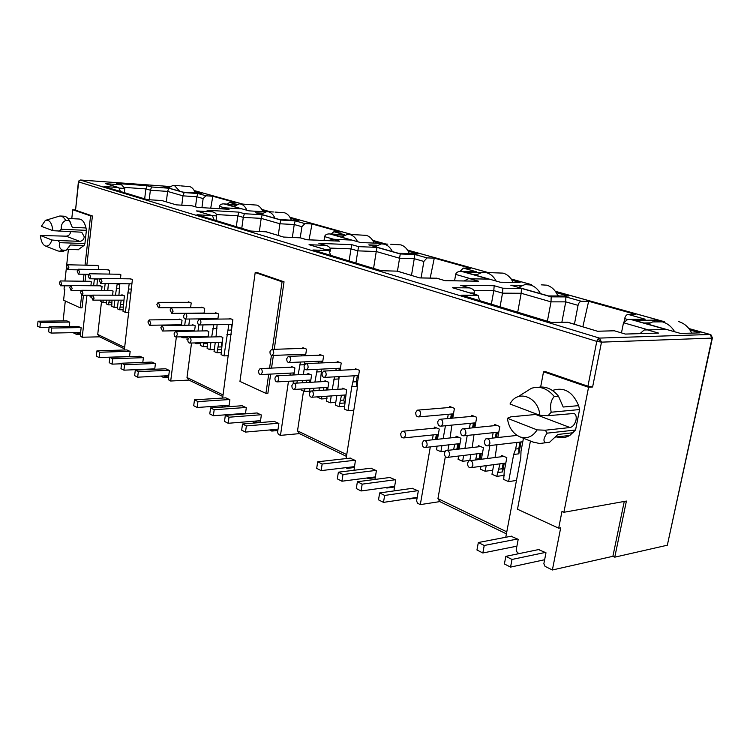 <?xml version="1.0" encoding="UTF-8"?>
<svg xmlns="http://www.w3.org/2000/svg" width="750" height="750" viewBox="0 0 750 750"><rect width="100%" height="100%" fill="white"/><g stroke="black" fill="none" stroke-linecap="round" stroke-linejoin="round"><path stroke-width="1.12" d="M667.519 544.331L712.416 337.875L710.925 334.772L710.025 334.481L712.031 338.128L667.331 545.212L614.766 557.166L626.4 501.066L563.897 512.288L588.562 387.281L543.534 371.784L540.656 387M543.534 371.784L545.569 371.663L587.934 386.212L596.775 341.381L597.816 339.075L599.428 338.091L601.491 342.141L596.775 341.381L78.656 181.931L79.341 180.534L78.656 181.931L75.544 210.188L92.4 215.981L86.85 265.191M52.922 230.691L41.344 226.303L45.384 220.397C49.359 219.338 51.872 222.769 52.922 230.691L80.719 232.153L81.825 232.378L84.3 236.897C83.747 239.662 82.209 241.134 79.697 241.322L57.9 240.544L59.859 242.681C58.631 245.963 59.494 248.447 62.475 250.144L59.728 251.231L57.816 250.931L45.291 245.944C42.572 244.584 40.941 241.097 40.387 235.491L66.103 236.166C68.597 235.988 70.116 234.534 70.659 231.825L70.659 231.741M573.319 432.712L557.878 434.456L549.6 442.256L545.391 442.762C543.028 441.028 543.619 437.822 547.181 433.153L545.297 430.209L537.103 429.891C532.734 436.725 527.072 439.069 520.097 436.922C512.972 433.791 508.734 427.566 507.384 418.266L510.9 416.822L535.697 414.488L570.047 427.528C572.925 426.797 574.922 424.275 576.038 419.953C576.581 416.559 575.916 414.394 574.05 413.456L548.081 415.688L551.203 412.219C549.834 405.384 550.856 400.162 554.269 396.534L558.478 396.197L563.194 407.025L578.634 405.637L579.581 409.556L575.559 430.003L569.841 435.431C565.697 437.812 561.337 438.309 556.763 436.931M124.5 348.872L99.647 336.834L82.219 337.219L86.972 295.247M78.112 326.363L81.15 327.712L80.334 334.978L80.822 336.525L82.219 337.219M221.578 405.797L223.284 407.053M222.853 396.516L188.944 380.081L170.691 381.019L176.363 336.947M165.675 368.794L169.406 370.444L168.384 378.431L168.984 380.175L170.691 381.019M354.272 467.531L347.156 468.384L348.497 467.353M345.731 467.681L347.156 468.384M346.444 456.375L299.466 433.622L280.472 435.375L288.478 381.262M274.209 421.397L278.888 423.45L277.575 432.319L278.325 434.306L280.472 435.375M506.4 533.859L439.819 501.609L420.319 504.609L430.312 446.897M412.256 488.334L418.312 490.95L416.588 500.925L417.553 503.241L420.319 504.609M688.922 328.594L710.456 334.584M81.656 295.228L80.241 307.856L63.6 300.197L64.781 289.434L64.05 289.106L64.416 285.816M64.941 281.006L68.4 249.431M70.134 233.569L70.341 231.722M71.775 218.653L72.75 209.747L75.309 209.887M236.109 204.703L223.463 203.878C221.147 203.953 219.806 204.778 219.45 206.353L219.141 208.669M181.791 205.172L182.972 195.844L196.809 196.781L195.516 206.784M101.503 301.8L97.725 334.434L99.647 336.834M224.184 203.944L241.472 208.856L223.753 207.769L229.05 209.297L197.316 207.375L192.084 205.828L176.213 204.853L161.869 200.55L147.253 199.622L103.978 186.478L118.763 187.566L120.478 191.484M124.669 347.428L97.725 334.434M129.797 278.841L132.413 279.422L124.359 349.997M152.016 369.384L154.734 369.047M329.972 234L351.291 240.056L333.009 239.259L339.581 241.153L306.731 239.756L300.216 237.825L301.931 226.716L304.931 223.594L312.028 223.969L341.034 232.078L333.9 231.731L344.409 234.684L328.941 233.916C326.447 234.075 325.012 234.984 324.628 236.653L324.056 240.459M278.25 235.397L279.909 223.772L294.234 224.522L292.35 237.45M223.537 407.044L225.984 405.497M191.522 343.022L186.994 377.512L188.944 380.081M300.216 237.825L283.716 237.103L266.381 231.834L250.612 231.037L196.978 214.734L212.438 215.662L214.144 219.947M223.078 394.922L186.994 377.512M229.594 318.956L229.678 318.366L232.866 319.641L222.647 398.053M260.344 422.025L254.475 422.503L257.016 420.956M421.106 277.894L423.853 261.441L427.031 257.897L434.278 258.141L470.531 268.266L463.275 268.087L476.484 271.8L460.191 271.369C457.584 271.669 456.084 272.681 455.681 274.397L454.584 280.781M461.794 271.462L488.756 279.122L470.184 278.803L478.538 281.203L445.041 280.688L436.697 278.222L419.775 277.931L397.444 271.153L399.572 258.234L414.253 258.703L411.497 275.363M303.525 391.031L297.525 430.856L299.466 433.622M397.444 271.153L381.188 270.712L312.975 249.984L329.025 250.631L330.656 255.356M346.725 454.603L297.525 430.856M355.238 369.516L355.369 368.7L359.438 370.331L357.328 383.597L357.188 389.016L346.097 458.578M394.547 486.966L386.841 488.034L387.891 487.275M574.416 324.225L578.053 305.353C578.691 302.887 579.806 301.528 581.419 301.284L588.647 301.275L635.25 314.297L628.059 314.391L645.169 319.191L627.741 319.444L623.503 322.744L621.478 332.822M547.378 321.225L551.025 301.866L565.753 301.856L561.863 322.247M445.359 456.534L437.953 498.628L439.819 501.609M630.647 319.434L665.822 329.428L647.531 329.916L658.528 333.084L625.434 334.078L614.372 330.797L597.516 331.247L567.731 322.219L551.381 322.434L461.737 295.191L478.116 295.341L479.569 300.609M436.659 439.369L437.512 434.456M506.784 531.844L437.953 498.628M523.444 438.253L521.006 451.247L520.8 457.453L505.763 537.272M587.934 386.212L592.612 386.981L588.562 387.281M556.219 292.613L568.397 296.016L548.55 295.941L510.816 285.225L522.056 285.366M194.691 191.466L201.731 193.434L183.066 192.141L163.537 186.591L169.116 186.994M265.069 211.828L248.972 210.853L226.594 204.497L235.509 205.069M262.322 210.384L266.597 211.584M201.947 207.628L203.128 198.572L205.95 195.778L212.812 196.247L236.55 202.884L229.622 202.434L227.128 204.113M373.331 241.444L380.128 243.347L360.45 242.513L332.812 234.666L344.072 235.191M290.512 218.278L298.781 220.594L279.469 219.516L255.694 212.766L262.387 213.159M511.95 280.228L520.125 282.516L500.231 282.216L465.244 272.278L480.872 272.625M408.197 251.203L418.116 253.978L398.334 253.275L368.784 244.884L377.128 245.222M689.981 330.028L700.078 332.859L680.653 333.459L634.931 320.475L654.562 320.119L658.481 321.216M80.325 180.047L599.428 338.091L710.025 334.481M78.394 181.819L75.544 210.188M62.475 250.144L66.159 250.247L70.378 244.997L84.056 245.456L84.919 243.544L86.4 230.344L86.016 227.963L72.309 227.353L69.403 220.612L65.7 220.434C62.344 222.234 60.881 225.178 61.313 229.275L58.894 231.253M84.056 245.456L78.103 249.731M67.95 218.466L78.994 219.009C82.256 219.188 84.6 222.178 86.016 227.963M83.231 281.222L84.019 274.247M85.041 265.153L90.581 215.887L72.75 209.747M66.778 320.869L69.731 322.181L69.253 326.494M212.812 196.247L210.731 208.162M203.128 198.572L196.809 196.781L197.934 193.528L205.95 195.778M118.256 187.472L105.656 183.694L120.984 184.791L116.578 183.478L147.15 185.691L151.631 186.984L168.816 188.212L184.153 192.572L182.972 195.844L167.606 191.419L166.312 201.825M126.75 349.922L130.162 351.441L129.525 356.634M270.666 374.091L267.891 393.253L265.931 393.375L239.953 381.412L255.197 272.541L257.156 272.578L284.034 281.812L274.256 349.322M273.375 355.406L271.537 368.1M65.297 300.975L63.103 320.906M73.012 332.662L76.547 334.406L77.419 332.578M88.969 281.288L91.341 281.841L90.9 285.731M90.225 295.256L90.056 296.737L91.519 297.384M93.6 285.759L94.416 278.841M96.338 265.397L98.756 265.941L98.334 269.597M97.538 278.878L96.891 285.787M99.628 285.816L102.075 286.378L101.606 290.4M100.894 300.15L100.744 301.462L102.984 302.447L103.247 300.15M104.381 290.419L105.178 283.556M107.203 269.766L109.688 270.319L109.247 274.088M108.422 283.594L107.766 290.447M106.631 300.15L106.2 303.872L108.459 304.866L109.359 300.15M110.578 290.456L113.081 291.038L112.594 295.2M112.013 300.15L111.712 306.309L114.009 307.322L114.853 300.159M115.444 295.209L117.234 283.688M118.35 274.237L120.9 274.809L120.441 278.709M119.841 283.716L118.913 295.219M118.331 300.159L117.309 308.775L119.634 309.806L121.219 300.159M121.809 295.228L121.866 294.759L124.378 295.819L122.981 311.278L125.334 312.319L129.197 283.809M139.847 356.278L143.372 357.834L142.8 362.409M146.803 369.188L147.572 369.572M151.8 362.062L155.419 363.666L154.706 369.262M160.706 376.078L163.744 377.578L164.775 375.881M177.197 331.434L177.413 330.741M178.35 325.35L178.425 324.816M179.1 319.556L179.166 319.003L182.034 320.212L181.378 325.303M180.684 330.675L180.712 331.359M180.853 336.844L183.094 337.838L183.225 336.788M183.947 331.294L184.031 330.609M184.725 325.247L185.531 319.05M188.212 302.316L188.287 301.791L191.203 302.963L190.584 307.753M189.628 319.003L188.822 325.191M188.119 330.534L188.034 331.219M187.322 336.694L186.947 339.534L187.838 339.928M190.162 337.472L190.434 336.619M191.438 331.153L191.531 330.469M192.225 325.134L192.3 324.562L195.244 325.809L194.55 331.088M193.866 336.544L193.894 337.387M194.644 342.938L196.331 343.678L196.434 342.891M197.175 337.312L197.287 336.469M198.009 331.022L198.825 324.844M201.609 307.706L201.684 307.153L204.694 308.363L204.028 313.341M203.025 324.909L202.228 330.938M201.506 336.366L201.394 337.209M200.653 342.769L200.297 345.431L203.1 346.669L203.831 342.684M204.9 337.125L205.013 336.291M205.734 330.872L205.809 330.281L208.847 331.556L208.106 337.05M207.422 342.591L207.122 348.45L209.953 349.697L210.928 342.488M211.669 336.966L213.806 324.741M215.4 313.247L215.475 312.684L218.569 313.922L217.875 319.097M217.116 324.684L216.019 336.863M215.278 342.375L214.041 351.506L216.919 352.772L218.887 342.272M219.637 336.778L219.722 336.159L222.844 337.481L221.062 354.609L223.987 355.894L228.834 324.506M224.503 406.125L224.578 405.591M225.647 397.856L229.884 399.722L228.919 406.659M237.188 413.944L238.097 414.394M240.703 414.197L240.816 413.663M241.931 405.75L246.319 407.681L245.447 413.841M252.15 421.35L254.475 422.503M256.837 412.978L261.356 414.966L260.269 422.541M269.578 429.975L271.762 431.062L272.991 429.684M290.016 375.141L290.325 373.106M291.197 367.2L291.309 366.45L294.909 367.978L293.878 374.944M293.231 381L293.269 383.334M296.906 383.091L297.253 380.775M298.153 374.728L300.459 362.044M301.622 355.884L301.847 354.347M302.738 348.375L302.85 347.672L306.534 349.144L305.55 355.734M304.631 361.866L304.566 364.528M304.331 368.203L303.384 374.456M302.484 380.484L302.137 382.8M301.2 389.006L301.059 389.944L304.491 391.453L304.894 388.781M306.488 382.547L306.834 380.25M307.744 374.231L307.866 373.453L311.588 375.028L310.481 382.322M309.853 388.472L309.609 392.438M313.575 390.834L313.969 388.219M314.906 382.069L317.231 369.319M318.478 363.056L318.75 361.266M319.669 355.191L319.791 354.45L323.597 355.978L322.538 362.878M321.619 369.103L320.325 381.759M319.387 387.891L318.984 390.497M318.019 396.816L317.925 397.387L321.469 398.953L321.834 396.553M323.494 390.216L323.897 387.619M324.834 381.506L324.956 380.691L328.809 382.322L327.628 389.953M327.019 396.206L326.569 401.212L330.169 402.797L331.238 395.925M332.213 389.662L334.547 376.856M335.878 370.472L336.206 368.409M337.162 362.241L337.284 361.462L341.222 363.038L340.097 370.266M339.169 376.603L337.819 389.306M336.844 395.541L335.353 405.084L339.009 406.706L341.512 395.231M342.488 389.016L342.619 388.163L346.594 389.85L344.278 409.031L348 410.672L351.788 386.756L354.244 375.787M349.997 458.137L355.406 460.5L354 470.269M366.637 478.031L367.838 478.622L369.047 477.722M370.791 468.225L376.406 470.663L374.962 479.438M385.866 487.547L386.841 488.034M389.897 477.488L395.719 480.009L394.069 489.806L394.491 490.837M408.366 498.694L409.903 498.459M432.366 439.828L433.219 434.897M434.391 428.156L434.578 427.069L439.256 429.056L437.475 439.284M437.119 446.147L436.491 449.766L440.869 451.697L441.938 445.603M443.147 438.684L445.444 425.719M447.516 418.594L448.266 414.3M449.456 407.494L449.644 406.453L454.444 408.375L452.728 418.125M451.856 425.1L450.094 437.944M448.884 444.834L447.909 450.347M453.647 449.681L454.678 444.188M455.897 437.325L456.094 436.181L460.95 438.234L459.028 449.062M458.653 456.038L458.072 459.291L462.619 461.297L463.669 455.428M464.925 448.378L467.241 435.431M469.425 428.166L470.297 423.328M471.534 416.409L471.731 415.294L476.709 417.291L474.853 427.622M474.009 434.719L472.162 447.544M470.897 454.556L469.819 460.538M475.603 459.966L476.934 453.825M478.2 446.841L478.416 445.622L483.459 447.75L481.369 459.244M480.984 466.331L480.459 469.181L485.175 471.262L486.206 465.647M487.519 458.466L489.881 445.556M492.15 438.15L493.153 432.694M494.438 425.663L494.653 424.472L499.828 426.544L497.812 437.522M496.997 444.731L495.056 457.519M493.744 464.653L491.972 474.272L496.781 476.391L500.034 463.828M501.347 456.731L501.591 455.428L506.822 457.641L504.253 471.441L503.7 479.447L508.603 481.613L513.675 454.472L515.653 449.034L516.891 442.434M511.059 536.259L518.212 539.325L516.159 550.069L517.294 552.619L519.225 553.575M538.519 549.591L545.991 552.778L543.853 563.728L545.034 566.353L552.375 569.991L560.7 527.803L558.675 528.197L561.975 511.425L563.897 512.288M85.828 274.275L85.041 281.241M83.456 295.238L82.041 307.847L80.241 307.856M312.028 223.969L309.037 239.812M344.409 234.684L329.513 233.944M301.931 226.716L294.234 224.522L295.162 220.847L304.931 223.594M211.912 215.569L196.444 210.928L212.456 211.856L207.056 210.262L238.912 212.137L244.378 213.713L262.219 214.753L280.903 220.059L279.909 223.772L261.188 218.372L259.359 231.441M225.45 405.534L225.375 406.069M181.284 325.303L181.35 324.769M434.278 258.141L430.181 278.053M476.484 271.8L461.316 271.397M423.853 261.441L414.253 258.703L414.862 254.484L427.031 257.897M328.491 250.538L309.037 244.706L325.641 245.353L318.891 243.356L351.834 244.688L358.631 246.647L376.997 247.369L400.256 253.969L399.572 258.234L376.256 251.522L373.566 268.397M293.072 374.981L293.372 372.956M588.647 301.275L582.853 326.756M645.169 319.191L630.413 319.406M628.059 314.391C626.466 314.662 625.331 316.078 624.656 318.628L624.094 321.441M578.053 305.353L565.753 301.856L565.847 296.906L581.419 301.284M477.562 295.266L452.372 287.709L469.341 287.878L460.65 285.309L494.175 285.712L502.866 288.216L521.447 288.412L551.175 296.859L551.025 301.866L521.175 293.269L517.706 312.206M435.497 439.491L436.35 434.578M614.766 557.166L612.891 556.303L552.375 569.991M612.891 556.303L624.253 501.45M552.506 390.45C564.066 386.691 572.775 391.753 578.634 405.637M530.419 441.019L517.5 509.231L558.675 528.197M535.594 413.7L535.444 414.506M557.719 295.472L559.538 295.978M168.816 188.212L167.606 191.419L150.366 190.219L151.631 186.984M147.15 185.691L145.875 188.906L150.366 190.219L149.203 199.753M116.578 183.478L121.762 184.959L124.809 188.447L124.322 192.656M120.984 184.791L121.762 184.959M105.656 183.694L118.763 187.566M192.159 205.809L176.381 204.844M192.084 205.828L197.466 207.356M197.316 207.375L229.05 209.297M223.753 207.769L219.741 208.706M241.472 208.856L223.35 207.722M262.219 214.753L261.188 218.372L243.272 217.378L244.378 213.713M238.912 212.137L237.797 215.775L243.272 217.378L241.772 228.347M207.056 210.262L213.309 212.053C215.625 212.916 216.741 214.2 216.656 215.897L216.047 220.528M212.456 211.856L213.309 212.053M196.444 210.928L212.438 215.662L216.656 215.897M283.819 237.066L300.262 237.787L306.825 239.719L339.581 241.153M333.009 239.259L328.144 240.628M351.291 240.056L332.541 239.203M333.9 231.731L331.097 234.019M376.997 247.369L376.256 251.522L357.806 250.856L358.631 246.647M351.834 244.688L350.991 248.859L357.806 250.856L355.912 263.034M318.891 243.356L326.606 245.569C329.203 246.544 330.441 247.969 330.309 249.862L330.094 251.334M325.641 245.353L326.606 245.569M309.037 244.706L329.025 250.631M436.697 278.222L419.775 277.875M445.041 280.688L436.678 278.137M478.538 281.203L445.031 280.631M470.184 278.803L468.403 278.719L464.166 280.931M488.756 279.122L469.706 278.738M463.275 268.087L460.125 271.378M473.925 274.744L476.137 274.791M521.447 288.412L521.175 293.269L502.519 293.156L502.866 288.216M494.175 285.712L493.8 290.597L502.519 293.156L500.053 306.834M460.65 285.309L470.438 288.131C473.391 289.228 474.769 290.85 474.581 292.978L474.366 294.225M469.341 287.878L470.438 288.131M452.372 287.709L478.116 295.341M614.372 330.797L625.434 334.078M658.528 333.084L625.425 334.059M647.531 329.916L644.175 329.991L640.012 333.628M665.822 329.428L647.428 329.906M643.847 323.006L650.109 322.875M654.637 321.45L654.562 320.119M69.309 220.444L72.309 227.353M70.378 244.997L69.122 246.937M92.4 215.981L90.581 215.887M284.034 281.812L282.066 281.794L272.288 349.387M271.425 355.378L269.569 368.184M268.706 374.184L265.931 393.375M255.197 272.541L282.066 281.794M544.481 559.763L544.153 562.181M516.806 546.188L516.459 548.494M520.031 442.069L518.794 448.65L515.653 449.034M518.794 448.65L518.831 453.825L513.675 454.472M516.459 480.459L508.603 481.613M518.831 453.825L521.062 441.947M503.175 463.416L502.181 468.75L499.041 469.172M502.181 468.75L502.631 471.891L497.475 472.603M496.294 432.366L495.291 437.803M492.712 470.241L485.175 471.262M496.369 437.681L497.372 432.253M480.075 453.45L479.109 458.747L475.969 459.131M479.109 458.747L479.231 459.506M473.428 423.028L472.566 427.856M469.847 460.397L462.619 461.297M473.681 427.744L474.544 422.916M457.809 443.841L456.881 449.1L453.741 449.466M451.397 414.019L450.647 418.312M450.525 425.231L445.387 425.906M445.125 451.2L440.869 451.697M451.8 418.209L452.55 413.925M417.122 497.85L409.078 499.041M375.253 477.666L367.838 478.622M357.347 375.619L356.372 381.741L353.269 381.919M356.372 381.741L356.878 386.438L351.788 386.756M353.803 410.212L348 410.672M356.878 386.438L357.328 383.597M344.597 395.025L343.809 400.069L340.716 400.284M343.809 400.069L344.606 402.994L339.534 403.359M339.291 368.259L338.972 370.322M338.616 376.631L338.897 378.956L333.825 379.237M335.775 402.394L330.169 402.797M338.897 378.956L339.15 377.306M326.972 387.422L326.569 390.019M321.825 361.134L321.553 362.916M321.159 369.131L321.497 371.719L316.444 371.972M321.497 371.719L321.572 371.212M309.9 380.072L309.553 382.378M304.913 354.234L304.678 355.772M304.462 364.716L299.616 364.931M304.256 361.875L304.575 364.228M273.872 429.6L272.944 430.031M277.847 430.519L271.762 431.062M241.688 413.597L240.75 414.15M241.622 414.084L242.194 413.559M231.825 324.459L231.056 330.113L228.066 330.169M231.178 334.425L226.912 334.519M231.056 330.113L231.263 331.303M228.469 355.734L223.987 355.894M221.869 342.197L221.231 346.913L218.25 347.006M221.409 349.65L217.322 349.781M221.231 346.913L221.466 347.578M216.938 328.538L212.794 328.612M216.956 324.684L217.05 325.181M214.303 349.566L209.953 349.697M207.975 336.216L207.863 337.059M207.45 343.612L203.494 343.716M200.55 343.566L196.331 343.678M194.475 330.413L194.381 331.097M187.181 337.734L183.094 337.838M165.619 375.844L165.525 376.566L164.681 376.603M168.516 377.344L163.744 377.578M165.525 376.566L168.713 375.853M131.25 289.069L128.569 289.05M131.081 293.016L127.65 292.997M128.906 312.291L125.334 312.319M123.338 304.556L120.694 304.566M123.253 307.087L119.953 307.097M119.766 284.363L117.159 284.334M119.606 288.263L116.259 288.234M117.487 307.303L114.009 307.322M111.984 302.194L108.769 302.194M108.422 283.631L105.169 283.603M106.359 302.447L102.984 302.447M97.528 279.122L94.359 279.075M78.225 332.559L78.122 333.478L77.316 333.488M80.409 334.331L76.547 334.406M78.122 333.478L80.569 332.887M119.634 309.806L123.159 309.788M108.459 304.866L111.891 304.856M216.919 352.772L221.334 352.622M203.1 346.669L207.375 346.537M339.009 406.706L344.719 406.275M321.469 398.953L326.972 398.578M304.491 391.453L309.806 391.125M344.606 402.994L344.691 402.422M496.781 476.391L504.403 475.312M457.978 449.184L458.944 443.709M480.066 459.403L481.172 453.309M502.631 471.891L504.234 463.284M144.675 198.844L145.875 188.906L124.697 187.425M236.316 226.688L237.797 215.775L216.478 214.575M349.116 260.972L350.991 248.859L329.981 248.081M491.363 304.2L493.8 290.597L473.934 290.438M60.553 216.028L63.562 216.178C65.794 216.169 67.744 217.65 69.403 220.612M66.159 250.247L62.569 251.316M538.153 387.309C545.831 386.072 552.6 389.034 558.478 396.197M46.425 220.069L59.869 215.991C62.1 215.981 64.05 217.463 65.7 220.434M545.391 442.762L539.644 443.531L532.894 441.994M519.853 395.569L531.422 388.294C539.916 385.706 547.528 388.453 554.269 396.534M57.9 240.544L51.928 240C50.25 244.744 48.038 246.722 45.291 245.944M539.878 415.331L510.019 404.006C517.312 389.062 538.453 396.591 539.878 415.331L548.081 415.688M51.928 240L40.387 235.491M507.384 418.266L537.103 429.891M570.047 427.528L545.297 430.209M59.859 242.681L84.919 243.544M86.4 230.344L61.313 229.275M575.559 430.003L547.181 433.153M551.203 412.219L579.581 409.556M535.697 414.488L536.841 414.178M66.516 266.728L67.669 264.778L68.897 267.722L67.753 269.662L66.516 266.728M69.769 287.466L70.903 285.553L72.169 288.525L71.044 290.438L69.769 287.466M77.184 271.172L78.356 269.213L79.622 272.194L78.45 274.153L77.184 271.172M80.512 292.209L81.666 290.278L82.978 293.297L81.825 295.228L80.512 292.209M88.134 275.747L89.334 273.769L90.638 276.797L89.447 278.775L88.134 275.747M91.547 297.084L92.719 295.125L94.078 298.2L92.906 300.15L91.547 297.084M99.375 280.444L100.603 278.438L101.953 281.512L100.734 283.509L99.375 280.444M59.297 282.853L60.412 280.95L61.641 283.884L60.534 285.778L59.297 282.853M168.216 187.922L173.184 185.316L174.394 185.494L179.644 191.166M195.319 192.994C194.006 189.478 192.15 187.359 189.75 186.619L180.769 185.869M49.162 326.803L48.619 331.819L51.084 333.075L51.628 328.05L49.162 326.803L78.356 326.353M80.616 332.512L51.084 333.075M51.628 328.05L80.878 327.581M49.116 327.234L39.9 327.384L40.425 322.416L69.459 322.05M67.003 320.859L38.025 321.206L40.425 322.416M38.025 321.206L37.5 326.156L39.9 327.384M233.775 206.541L239.278 203.85L240.9 204.075C243.412 204.834 245.428 206.906 246.928 210.272M262.922 211.697C261.403 208.097 259.312 205.894 256.659 205.087L240.047 203.897M109.856 357.309L109.219 362.691L112.088 364.144L112.725 358.753L109.856 357.309L140.128 356.269M121.556 363.778L112.088 364.144M112.725 358.753L143.044 357.675M129.544 356.494L99.122 357.544L99.741 352.228L129.844 351.291M127.022 349.922L96.956 350.831L99.741 352.228M96.956 350.831L96.347 356.128L99.122 357.544M341.334 237.084L347.541 234.3L350.128 234.6C353.231 235.528 355.716 237.9 357.572 241.697M374.137 243.094C372.272 238.941 369.675 236.372 366.356 235.369L349.031 234.366M210.591 407.944L209.775 413.906L213.356 415.734L214.181 409.753L210.591 407.944L242.287 405.731M245.522 413.316L213.356 415.734M214.181 409.753L245.916 407.484M229.116 405.281L197.166 407.484L197.953 401.597L229.5 399.534M225.984 397.838L194.484 399.853L197.953 401.597M194.484 399.853L193.706 405.722L197.166 407.484M475.575 275.212L482.119 272.409L486.712 272.766C490.65 273.938 493.781 276.703 496.134 281.053M513.103 282.403C510.769 277.509 507.45 274.416 503.156 273.131L485.447 272.484M338.381 472.181L337.322 478.866L341.934 481.219L343.003 474.506L338.381 472.181L371.25 468.169M375.384 476.906L341.934 481.219M343.003 474.506L375.9 470.419M354.413 466.641L321.122 470.625L322.153 464.025L354.909 460.256M350.438 458.091L317.709 461.784L322.153 464.025M317.709 461.784L316.688 468.356L321.122 470.625M647.841 324.141L652.669 321.909L662.391 321.853C667.537 323.372 671.634 326.681 674.7 331.762M505.837 556.35L504.394 563.962L510.553 567.103L512.006 559.453L505.837 556.35L539.147 549.459M544.631 559.734L510.553 567.103M512.006 559.453L545.316 552.441M516.9 546.169L482.841 552.984L484.228 545.484L517.556 539.006M691.744 333.113C688.725 327.122 684.319 323.269 678.525 321.544M511.65 536.147L478.331 542.522L484.228 545.484M478.331 542.522L476.953 549.994L482.841 552.984M261.094 214.294L266.794 211.575L268.622 211.819C271.275 212.625 273.403 214.763 274.997 218.25M291.356 220.172C289.762 216.15 287.484 213.684 284.522 212.784L274.988 212.072M135.3 370.106L134.625 375.628L137.662 377.175L138.338 371.634L135.3 370.106L165.975 368.775M168.731 375.694L137.662 377.175M138.338 371.634L169.069 370.275M154.763 368.85L123.919 370.172L124.575 364.716L155.081 363.506M152.091 362.053L121.622 363.225L124.575 364.716M121.622 363.225L120.966 368.672L123.919 370.172M375.113 246.684L381.478 243.872L384.469 244.2C387.778 245.184 390.413 247.65 392.391 251.588M409.378 253.669C407.419 248.953 404.559 246.019 400.791 244.875L390.769 244.266M242.522 424.003L241.659 430.144L245.484 432.094L246.366 425.925L242.522 424.003L274.584 421.369M278.034 429.234L245.484 432.094M246.366 425.925L278.456 423.244M260.541 420.666L228.188 423.281L229.031 417.216L260.944 414.759M257.203 412.95L225.328 415.359L229.031 417.216M225.328 415.359L224.494 421.406L228.188 423.281M518.419 287.381L524.841 284.625L530.363 284.962C534.581 286.219 537.947 289.106 540.469 293.644M557.934 295.978C555.478 290.287 551.766 286.688 546.788 285.178L541.275 284.841M379.659 492.928L378.516 499.847L383.484 502.378L384.647 495.431L379.659 492.928L412.753 488.259M417.206 497.381L383.484 502.378M384.647 495.431L417.759 490.688M394.65 486.337L361.069 490.969L362.175 484.144L395.184 479.756M390.375 477.422L357.394 481.734L362.175 484.144M357.394 481.734L356.297 488.531L361.069 490.969M156.872 304.434L158.212 302.344L159.816 305.663L158.475 307.753L156.872 304.434M160.838 327.666L162.15 325.603L163.809 328.969L162.516 331.022L160.838 327.666M170.072 309.947L171.441 307.838L173.1 311.212L171.741 313.322L170.072 309.947M174.159 333.534L175.481 331.462C176.709 331.594 177.291 332.728 177.216 334.884L175.894 336.956C174.666 336.834 174.084 335.7 174.159 333.534M183.675 315.628L185.062 313.491C186.291 313.631 186.872 314.775 186.797 316.931L185.409 319.059C184.172 318.919 183.591 317.775 183.675 315.628M187.875 339.591L189.225 337.5C190.491 337.613 191.091 338.775 191.025 340.978L189.675 343.069C188.4 342.956 187.8 341.803 187.875 339.591M197.681 321.469L199.097 319.322C200.381 319.453 200.981 320.616 200.897 322.819L199.491 324.966C198.206 324.834 197.606 323.672 197.681 321.469M147.909 321.956L149.194 319.913L150.797 323.231L149.512 325.266L147.909 321.956M269.991 351.656L271.519 349.416C273.066 349.481 273.806 350.747 273.722 353.212L272.213 355.453C270.656 355.397 269.916 354.131 269.991 351.656M274.969 378.028L276.431 375.834C278.044 375.863 278.812 377.147 278.738 379.697L277.294 381.881C275.681 381.863 274.903 380.578 274.969 378.028M286.762 358.659L288.309 356.391C289.931 356.438 290.7 357.731 290.625 360.262L289.088 362.522C287.466 362.484 286.688 361.2 286.762 358.659M291.9 385.5L293.381 383.297C295.059 383.297 295.866 384.6 295.8 387.225L294.337 389.428C292.65 389.428 291.844 388.125 291.9 385.5M304.106 365.897L305.663 363.609C307.359 363.637 308.166 364.95 308.091 367.556L306.544 369.834C304.847 369.825 304.031 368.512 304.106 365.897M309.413 393.225L310.894 391.003C312.656 390.975 313.5 392.316 313.434 395.006L311.962 397.219C310.2 397.256 309.347 395.934 309.413 393.225M322.041 373.378L323.616 371.081C325.387 371.072 326.241 372.413 326.166 375.103L324.6 377.391C322.819 377.409 321.966 376.069 322.041 373.378M258.591 370.8L260.034 368.625C261.572 368.672 262.303 369.928 262.238 372.413L260.803 374.578C259.256 374.541 258.516 373.284 258.591 370.8M415.734 412.491L417.319 410.147C419.569 409.922 420.666 411.384 420.628 414.534L419.072 416.859C416.812 417.103 415.706 415.65 415.734 412.491M422.184 442.997L423.647 440.747C425.981 440.428 427.134 441.909 427.125 445.181L425.681 447.413C423.347 447.759 422.175 446.288 422.184 442.997M437.747 421.678L439.312 419.344C441.675 419.034 442.847 420.525 442.828 423.797L441.291 426.122C438.909 426.441 437.728 424.959 437.747 421.678M444.431 452.822L445.866 450.581C448.322 450.178 449.559 451.678 449.569 455.081L448.153 457.303C445.688 457.734 444.45 456.234 444.431 452.822M460.613 431.222L462.15 428.897C464.653 428.503 465.9 430.012 465.891 433.425L464.381 435.731C461.869 436.153 460.613 434.644 460.613 431.222M467.55 463.022L468.947 460.8C471.544 460.294 472.856 461.822 472.884 465.375L471.516 467.578C468.909 468.103 467.587 466.584 467.55 463.022M484.387 441.141L485.878 438.834C488.522 438.337 489.853 439.875 489.872 443.438L488.409 445.725C485.747 446.25 484.406 444.722 484.387 441.141M400.753 433.547L402.234 431.288C404.447 431.034 405.544 432.488 405.516 435.647L404.053 437.887C401.831 438.15 400.734 436.706 400.753 433.547M688.884 328.538L710.288 334.509L712.369 338.091L601.491 342.141L597.816 339.075M194.231 190.594L242.513 204.056M261.797 209.438L270.206 211.781M289.959 217.294L351.6 234.488M372.684 240.375L385.894 244.059M407.512 250.087L487.997 272.541M511.144 279L531.309 284.625M555.347 291.328L664.163 321.684M592.612 386.981L601.491 342.141M229.622 202.434L236.691 204.412M176.213 204.853L161.869 200.55M184.153 192.572L197.934 193.528M283.716 237.103L265.847 231.75M280.903 220.059L295.162 220.847M419.775 277.931L396.9 271.059M400.256 253.969L414.862 254.484M597.516 331.247L567.188 322.153M551.175 296.859L565.847 296.906M79.05 180.525L80.531 180.009L169.734 186.497L80.672 180.037L79.341 180.534M219.45 206.353L224.419 207.787M324.628 236.653L333.666 239.25M455.681 274.397L470.803 278.756M627.619 319.472L624.656 318.628M623.503 322.744L648.281 329.878M119.681 188.091L124.809 188.447M325.95 249.703L330.309 249.862M470.138 292.95L474.581 292.978M640.069 333.356L640.913 333.6M66.103 236.166L79.697 241.322M522.788 441.75L488.409 445.725M194.213 190.556L242.644 204.066M261.778 209.409L270.338 211.791M289.931 217.256L351.741 234.497M372.656 240.338L386.025 244.059M407.484 250.05L488.137 272.541M511.106 278.953L531.413 284.616M555.309 291.281L664.303 321.684M236.147 204.684L223.8 203.897M613.734 330.797L597.497 331.228M78.844 249.75L67.022 249.384M555.366 437.091L569.841 435.431M70.706 222.619L69.769 221.25M63.403 251.344L59.728 251.231M520.097 436.922L533.859 442.378M97.462 265.425L67.8 264.788M77.578 269.841L67.753 269.662M100.753 285.825L71.044 285.553M81.206 290.503L71.044 290.438M108.356 269.784L78.497 269.213M88.584 274.322L78.45 274.153M111.731 290.466L81.825 290.278M92.381 295.266L81.825 295.228M119.531 274.256L89.484 273.769M99.909 278.906L89.447 278.775M122.991 295.238L92.897 295.125M123.863 300.159L92.906 300.15M131.006 278.859L100.763 278.447M131.878 283.837L100.734 283.509M90.066 281.297L60.544 280.95M70.359 285.863L60.534 285.778M173.691 185.353L179.803 185.803M267.703 211.631L273.384 211.978M383.306 243.947L387.806 244.134M189.591 302.316L158.447 302.344M190.603 307.613L158.475 307.753M193.603 325.116L162.413 325.603M194.644 330.413L162.516 331.022M203.025 307.697L171.694 307.838M204.066 313.059L171.741 313.322M207.15 330.844L175.772 331.462M208.219 336.216L175.894 336.956M216.862 313.238L185.344 313.491M217.931 318.675L185.409 319.059M221.1 336.741L189.534 337.491M222.206 342.188L189.675 343.069M231.103 318.938L199.406 319.322M232.209 324.45L199.491 324.966M180.441 319.537L149.438 319.913M181.444 324.769L149.512 325.266M304.481 348.319L271.997 349.397M305.775 354.206L272.213 355.453M309.488 374.147L276.966 375.806M310.828 380.025L277.294 381.881M321.469 355.125L288.844 356.372M322.819 361.088L289.088 362.522M326.644 381.403L293.972 383.259M328.022 387.366L294.337 389.428M339.028 362.156L306.253 363.591M340.416 368.203L306.544 369.834M344.353 388.894L311.55 390.966M345.797 394.941L311.962 397.219M357.169 369.422L324.262 371.053M358.612 375.553L324.6 377.391M292.884 367.116L260.522 368.597M294.178 372.919L260.803 374.578M451.781 407.306L418.434 410.062M453.478 413.841L419.072 416.859M458.231 437.081L424.875 440.616M459.994 443.597L425.681 447.413M473.962 416.184L440.569 419.231M475.725 422.803L441.291 426.122M480.637 446.559L447.244 450.422M482.475 453.159L448.153 457.303M496.988 425.409L463.566 428.756M498.806 432.103L464.381 435.731M503.916 456.412L470.494 460.613M505.809 463.069L471.516 467.578M517.069 435.413L487.491 438.656M436.622 427.941L403.331 431.184M438.328 434.372L404.053 437.887"/></g></svg>
